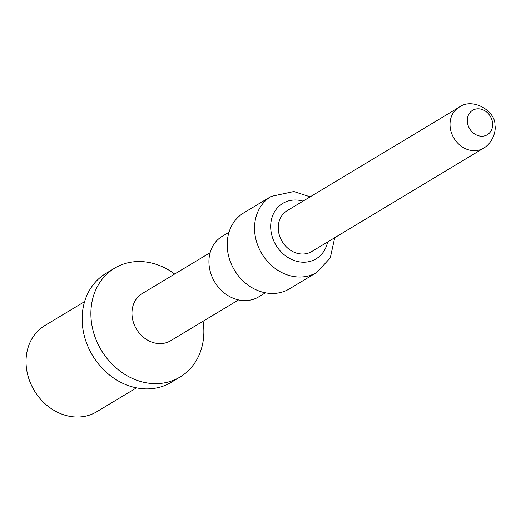 <?xml version="1.0" encoding="UTF-8"?>
<svg xmlns="http://www.w3.org/2000/svg" width="521" height="521" viewBox="0 0 521 521"><rect width="100%" height="100%" fill="white"/><g stroke="black" fill="none" stroke-linecap="round" stroke-linejoin="round"><path stroke-width="0.78" d="M136.476 387.858L96.724 411.772A50.316 42.579 -121 0 1 75.786 417.008A50.316 42.579 -121 0 1 28.968 379.106A50.316 42.579 -121 0 1 44.852 325.54L84.604 301.626M171.35 382.258A63.497 53.728 -121 0 1 82.487 325.697A63.497 53.728 -121 0 1 105.893 273.44L114.64 268.178A63.497 53.728 59 0 0 91.234 320.428A63.497 53.728 -121 0 0 180.103 376.996L171.35 382.258M203.053 321.242A63.497 53.728 59 0 1 203.509 324.739A63.497 53.728 -121 0 1 180.103 376.996M174.646 274.02A63.497 53.728 59 0 0 114.64 268.178M210.119 252.685L142.266 293.499A27.554 23.315 59 0 0 132.106 316.175A27.554 23.315 -121 0 0 170.673 340.727L238.527 299.907M229.012 232.236L222.154 236.358A35.343 29.905 59 0 0 209.123 265.443A35.343 29.905 -121 0 0 258.585 296.924L265.443 292.802M310.145 196.847L293.837 191.526L271.128 196.41L243.776 212.861A44.324 37.512 59 0 0 227.436 249.344A44.324 37.512 -121 0 0 289.474 288.829L316.827 272.379L330.275 257.895L334.723 237.706M287.162 210.673A23.842 20.176 59 0 0 278.37 230.295A23.842 20.176 -121 0 0 311.74 251.532L483.514 148.205A23.842 20.176 -121 0 1 450.144 126.961A23.842 20.176 59 0 1 458.936 107.346L287.162 210.673M492.579 122.989A14.256 12.061 -121 0 1 481.391 136.209A14.256 12.061 -121 0 1 467.37 122.025A14.256 12.061 59 0 1 478.558 108.811A14.256 12.061 59 0 1 492.579 122.989M271.128 196.41A44.324 37.512 59 0 0 254.789 232.887A44.324 37.512 59 0 0 316.827 272.379M303.014 201.139A32.348 27.372 59 0 0 270.855 230.002A32.348 27.372 59 0 0 298.032 261.607A32.348 27.372 59 0 0 327.592 241.998M483.514 148.205C492.827 142.897 496.22 130.836 494.95 125.307C495.894 111.338 472.664 96.841 458.936 107.346"/></g></svg>
